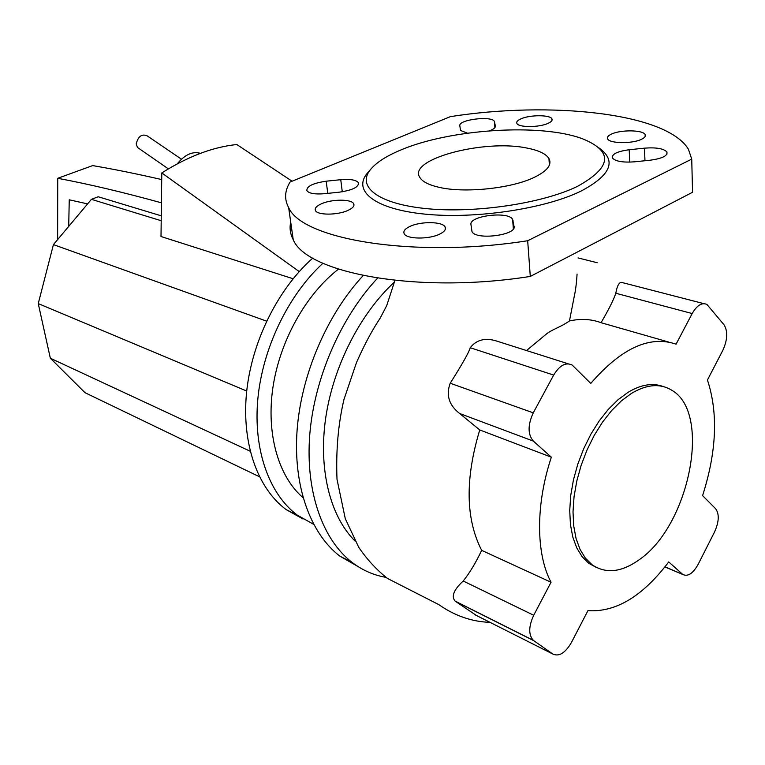 <?xml version="1.0" encoding="UTF-8"?>
<svg xmlns="http://www.w3.org/2000/svg" width="765" height="765" viewBox="0 0 765 765"><rect width="100%" height="100%" fill="white"/><g stroke="black" fill="none" stroke-linecap="round" stroke-linejoin="round"><path stroke-width="1.15" d="M68.716 226.392L69.242 199.789L87.593 203.901M161.711 179.574C137.126 173.913 114.119 169.256 92.68 165.594L57.729 178.293C88.721 184.107 123.28 192.283 161.425 202.811M57.624 239.598L57.729 178.293M161.262 215.826L98.207 196.768L91.418 199.34L53.426 244.609L38.25 303.6L50.347 358.23L85.001 392.694L259.459 476.758M200.44 153.335C192.541 151.097 184.805 154.616 177.222 163.882M161.205 220.722L91.418 199.34M299.23 271.585L161.797 172.938C187.903 156.462 212.899 146.995 236.806 144.528L292.087 181.219M293.1 278.747L161.004 236.509L161.797 172.938M266.583 321.137L53.426 244.609M246.713 391.039L38.25 303.6M250.184 451.226L50.347 358.23M138.742 148.334L137.461 147.444L136.208 143.897C138.149 136.304 141.812 133.626 147.205 135.864L181.429 159.177M631.355 393.459L621.371 400.87L611.656 410.518L602.514 422.137L594.214 435.409L587.023 449.954L581.151 465.33L576.781 481.08L574.046 496.715L573.014 511.775L573.693 525.823L576.055 538.455L580.004 549.318L585.388 558.144L592.034 564.723C605.679 574.008 621.285 572.421 638.871 559.961C689.141 526.205 712.177 413.176 671.852 390.284C660.329 383.179 646.827 384.231 631.355 393.459M663.102 386.516C652.612 382.634 640.907 384.575 627.989 392.369L618.005 399.76L608.299 409.38L599.158 420.97L590.867 434.214L583.685 448.73L577.824 464.068L573.463 479.789L570.738 495.395L569.724 510.427L570.422 524.455L572.794 537.059L576.753 547.912L582.146 556.738L588.801 563.317L596.471 567.506M377.585 278.135C340.827 317.312 314.329 378.111 309.758 434.75C305.302 491.417 322.514 539.621 352.072 562.38C362.4 570.25 373.703 575.242 385.99 577.355M363.184 275.553C326.99 314.568 301.238 374.525 297.088 430.284C293.052 486.062 310.351 533.511 339.784 556.088L358.211 566.664M338.436 269.146C305.857 294.429 279.866 340.855 272.923 387.425C266.038 434.004 278.479 476.633 303.055 497.69M322.935 263.246C288.262 295.06 262.586 348.199 257.824 399.062C253.148 449.954 269.299 494.353 297.365 515.17L313.621 524.331M312.818 258.073C277.733 289.122 251.522 341.993 246.521 392.952C241.597 443.939 257.824 488.663 286.148 509.595L303.045 519.005M394.606 281.903C360.229 313.507 333.31 366.167 325.708 417.91C318.211 469.672 330.26 516.518 355.056 541.037M533.329 441.099L551.355 457.183L479.751 429.949L459.622 413.492L533.329 441.099C527.707 434.386 527.687 424.967 533.272 412.842L450.212 383.236C462.337 364.035 469.012 352.196 470.245 347.721C476.691 339.43 485.928 337.346 497.939 341.458L568.194 363.796M459.622 413.492C448.959 405.144 445.823 395.056 450.212 383.236M470.245 347.721L553.669 375.08C559.645 365.297 565.823 361.96 572.22 365.077L590.762 383.428C621.256 348.218 649.705 335.137 676.088 344.174L692.172 313.545C696.972 305.283 701.897 302.252 706.937 304.441L724.006 324.752C727.974 331.274 727.582 339.784 722.839 350.303L707.443 380.014C718.306 412.995 716.681 451.532 702.586 495.624L715.61 508.706C719.444 514.023 719.09 521.768 714.548 531.962L698.11 564.427C692.947 573.54 687.859 576.896 682.829 574.477L664.986 566.817M553.669 375.08L533.272 412.842M668.734 342.07L601.051 322.696C608.911 309.223 613.826 299.411 615.796 293.244C617.365 284.59 619.755 281.099 622.959 282.754L703.79 303.628M476.557 615.548L455.529 601.395L533.76 640.678L552.818 654.027C559.043 656.867 565.23 653.052 571.388 642.581L587.931 610.642C615.815 612.507 642.743 596.27 668.725 561.931L682.39 574.123M455.529 601.395L455.07 601.07C451.13 596.365 453.836 589.672 463.207 581.008C469.614 573.033 475.763 562.81 481.673 550.36C465.617 519.081 464.986 478.938 479.751 429.949M526.511 350.542L546.564 333.875C552.961 328.979 560.104 327.468 569.476 320.946C580.798 318.479 591.326 319.062 601.051 322.696M577.068 274.061C576.533 283.146 575.567 290.719 574.171 296.772L569.476 320.946M481.673 550.36L551.049 582.251L533.712 615.261L463.207 581.008M551.355 457.183C535.519 504.604 535.911 554.051 551.049 582.251M533.76 640.678L533.377 640.391C528.433 634.931 528.538 626.554 533.712 615.261M438.708 187.234C428.591 184.872 422.28 181.582 419.775 177.356C407.458 159.263 484.102 138.943 526.932 148.066C538.57 150.294 545.914 153.775 548.945 158.518C552.225 164.733 547.252 171.054 534.027 177.47C510.963 188.63 463.906 193.373 438.708 187.234M598.985 147.932C616.944 160.784 610.958 175.175 581.027 191.097C544.709 208.941 475.18 219.23 425.139 214.152C374.85 209.199 352.732 191.154 367.047 173.512L369.332 170.901M577.432 186.392C542.251 203.528 475.17 213.454 426.784 208.663C378.168 203.997 356.586 186.727 370.346 169.734C376.112 162.629 386.229 156.07 400.678 150.055C449.495 129.151 540.511 122.936 582.49 138.781C613.559 151.413 611.866 167.277 577.432 186.392M347.788 210.48C337.365 215.3 317.437 215.309 315.467 210.566C314.444 208.271 316.481 205.995 321.577 203.729C332 199.024 351.565 198.986 353.679 203.729C354.721 205.957 352.761 208.204 347.788 210.48M547.96 123.394C539.048 127.573 518.555 127.564 516.91 123.461C516.145 121.903 517.513 120.363 521.003 118.824C529.925 114.75 550.092 114.702 551.89 118.824C552.665 120.344 551.355 121.865 547.96 123.394M409.868 226.459C420.664 221.181 442.572 221.439 445.096 226.966C446.282 229.376 444.475 231.757 439.665 234.128C428.888 239.55 406.54 239.235 404.207 233.717C403.04 231.24 404.934 228.821 409.868 226.459M611.35 134.143C620.463 129.61 643.002 129.83 645.115 134.544C645.956 136.132 644.771 137.7 641.567 139.259C632.483 143.897 609.562 143.619 607.64 138.924C606.808 137.298 608.041 135.701 611.35 134.143M644.484 148.152C656.198 147.272 663.666 148.544 666.898 151.948C667.835 155.783 662.28 158.537 650.221 160.201L634.567 161.817C622.892 162.658 615.519 161.396 612.469 158.039C611.608 154.157 617.183 151.393 629.203 149.739L644.484 148.152L644.962 160.746M514.08 226.277C516.968 235.228 475.763 240.44 472.005 231.613L470.953 224.547C468.964 215.787 508.735 210.901 512.627 219.45L514.128 226.861M324.312 193.717C314.903 194.463 309.098 193.469 306.889 190.715C306.469 186.335 312.904 183.17 326.186 181.2L340.75 179.689C350.217 178.914 356.108 179.918 358.431 182.72C358.967 187.042 352.569 190.198 339.22 192.187L324.312 193.717M467.415 133.177L460.501 130.442L459.822 125.728C458.292 119.656 491.819 115.515 494.4 121.463L495.357 126.043C495.538 127.698 493.578 129.285 489.457 130.815M450.403 116.634C549.93 101.009 666.554 112.656 688.443 149.29L691.732 159.12L527.678 240.736C413.444 258.704 301.907 239.302 288.654 207.611C284.178 199.283 284.666 190.753 290.098 182.032L450.403 116.634M527.678 240.736L530.298 276.433L692.555 192.264L691.732 159.12M530.298 276.433C417.298 294.286 306.66 273.048 293.224 239.684C290.212 233.956 289.371 228.094 290.719 222.118M615.796 293.244L692.172 313.545M552.818 654.027L475.008 614.773M629.729 162.123L629.203 149.739M513.611 228.506L512.98 220.377M327.774 193.363L326.186 181.2M342.28 191.786L340.75 179.689M495.041 127.401L494.601 121.998M137.461 147.444L168.377 168.874M588.801 563.317L592.034 564.723M339.784 556.088L352.072 562.38M286.148 509.595L297.365 515.17M682.829 574.477L664.89 566.942M490.059 622.366C471.766 621.716 454.687 615.796 438.814 604.627L387.434 578.417C376.581 569.82 367.009 559.454 358.737 547.31L345.302 518.737L337.002 479.263C335.873 450.566 338.197 423.982 343.963 399.493L356.471 362.581C366.158 340.693 373.693 328.003 380.167 318.154L386.717 305.608L394.931 280.401M578.024 257.929L597.197 262.72M533.377 640.391L455.07 601.07M370.346 169.734L367.047 173.512M445.326 229.309L445.096 226.966M645.115 134.544L645.182 136.399M551.89 118.824L551.986 120.335M353.679 203.729L353.899 205.536M666.965 154.042L666.898 151.948M513.363 228.888L512.627 219.45M358.632 184.346L358.431 182.72M494.898 127.602L494.4 121.463M549.375 165.116L548.945 158.518M293.224 239.684L288.654 207.611"/></g></svg>
